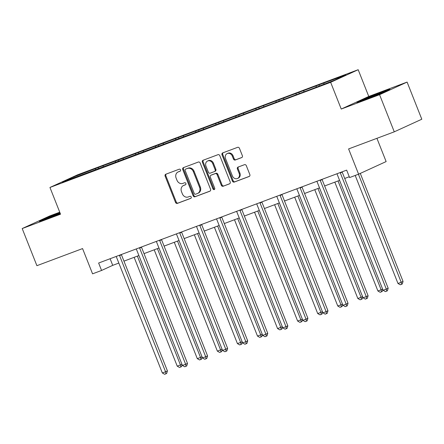 <?xml version="1.0" encoding="UTF-8"?>
<svg xmlns="http://www.w3.org/2000/svg" width="444" height="444" viewBox="0 0 444 444"><rect width="100%" height="100%" fill="white"/><g stroke="black" fill="none" stroke-linecap="round" stroke-linejoin="round"><path stroke-width="0.67" d="M180.519 169.886A1.099 0.944 -114.6 0 0 179.232 169.197L165.817 174.22A1.571 1.349 -114.6 0 0 165.129 176.151L175.519 202.397A1.571 1.349 -114.6 0 0 177.361 203.38L190.776 198.357A1.099 0.944 -114.6 0 0 189.971 196.315L188.234 196.964A5.023 4.312 -114.6 0 1 182.345 193.812L181.479 191.625A5.023 4.312 -114.6 0 1 183.428 185.548A5.023 4.312 -114.6 0 1 183.672 185.448L185.409 184.798A1.099 0.944 -114.6 0 0 184.599 182.756L182.867 183.405A5.023 4.312 -114.6 0 1 176.978 180.253L176.113 178.066A5.023 4.312 -114.6 0 1 178.061 171.989A5.023 4.312 -114.6 0 1 178.305 171.889L180.042 171.24A1.099 0.944 -114.6 0 0 180.519 169.886M241.669 157.614A1.571 1.349 -114.6 0 0 242.357 155.683L239.444 148.318A1.571 1.349 -114.6 0 0 237.601 147.336L222.699 152.914A1.571 1.349 -114.6 0 0 222.017 154.845L232.406 181.085A1.571 1.349 -114.6 0 0 234.249 182.073L249.145 176.49A1.571 1.349 -114.6 0 0 249.833 174.559L246.309 165.668A1.571 1.349 -114.6 0 0 244.472 164.685L238.095 167.072A1.571 1.349 -114.6 0 0 237.407 169.003L239.155 173.41A4.196 3.602 -114.6 0 1 237.523 178.494A4.196 3.602 -114.6 0 1 232.401 175.941L225.558 158.669A4.196 3.602 -114.6 0 1 227.189 153.585A4.196 3.602 -114.6 0 1 232.312 156.138L233.455 159.013A1.571 1.349 -114.6 0 0 235.292 160.001L241.819 157.542M59.746 212.199L49.728 215.945L22.2 228.555L36.902 265.684L82.567 248.579L92.568 273.831L101.571 270.457L98.629 263.031L346.653 170.13L349.595 177.556L358.602 174.181L386.13 161.572L376.923 138.323M379.57 94.694L407.098 82.085L368.764 96.448L341.236 109.052L379.57 94.694L394.272 131.829L348.601 148.934L358.602 174.181M341.236 109.052L330.647 82.318L49.95 187.462L77.478 174.853L358.18 69.714L330.647 82.318M22.2 228.555L60.534 214.197L49.95 187.462M200.172 163.026A1.571 1.349 -114.6 0 0 198.329 162.043L183.433 167.627A1.571 1.349 -114.6 0 0 182.745 169.553L193.134 195.798A1.571 1.349 -114.6 0 0 194.977 196.781L209.873 191.203A1.571 1.349 -114.6 0 0 210.561 189.272L200.172 163.026M203.069 160.267L217.965 154.69A1.571 1.349 -114.6 0 1 219.808 155.672L230.197 181.918A1.571 1.349 -114.6 0 1 229.509 183.844L223.132 186.236A1.571 1.349 -114.6 0 1 221.295 185.248L217.083 174.609A1.571 1.349 -114.6 0 0 215.24 173.621L211.011 175.208A1.571 1.349 -114.6 0 0 210.323 177.139L214.713 188.217A1.099 0.944 -114.6 0 1 212.942 188.878L202.381 162.199A1.571 1.349 -114.6 0 1 203.069 160.267M407.098 82.085L421.8 119.22L394.272 131.829M318.953 84.854L98.202 167.543L73.615 176.978L62.304 182.157L309.929 89.633L334.515 80.198L345.821 75.014L326.667 81.962L318.953 84.854L319.353 85.875M316.15 87.074L316.233 86.097M303.801 91.697L303.885 90.726M296.081 94.589L296.165 93.617M283.733 99.217L283.816 98.241M276.018 102.109L276.101 101.132M263.664 106.732L263.747 105.761M255.949 109.624L256.033 108.652M243.595 114.252L243.678 113.276M235.881 117.144L235.964 116.167M223.532 121.767L223.615 120.79M215.812 124.659L215.895 123.682M203.463 129.282L203.546 128.31M195.743 132.173L195.826 131.202M183.394 136.802L183.477 135.825M175.674 139.694L175.757 138.717M163.325 144.317L163.409 143.345M155.605 147.208L155.689 146.237M143.257 151.837L143.34 150.86M135.537 154.728L135.62 153.752M123.188 159.352L123.271 158.38M115.468 162.243L115.551 161.266M103.119 166.872L103.202 165.895M95.399 169.758L95.482 168.787M74.22 177.694L73.615 176.978M368.764 96.448L358.18 69.714M101.571 270.457L112.732 265.346L118.826 263.064M123.959 261.139L138.894 255.544M144.028 253.624L158.963 248.03M164.097 246.109L179.032 240.509M184.16 238.589L199.101 232.995M204.229 231.074L219.169 225.48M224.298 223.554L239.238 217.96M244.367 216.039L259.307 210.445M264.435 208.525L279.376 202.925M284.504 201.004L299.445 195.41M304.573 193.49L319.508 187.895M324.642 185.969L339.577 180.375M344.711 178.455L349.273 176.745M323.87 84.182L323.954 83.206M110.112 258.73L112.732 265.346M98.601 168.559L98.202 167.543M118.67 161.044L118.271 160.023M138.739 153.53L138.339 152.508M158.808 146.009L158.403 144.994M178.877 138.495L178.471 137.474M198.945 130.974L198.54 129.959M219.014 123.46L218.609 122.439M239.083 115.94L238.678 114.924M259.152 108.425L258.747 107.404M279.221 100.91L278.815 99.889M299.284 93.39L298.884 92.374M59.934 212.67L47.636 217.532L39.344 221.328L47.613 218.581L60.284 213.57M389.954 89.311L381.685 92.063L365.123 98.612L356.837 102.409L365.101 99.656L381.662 93.107L389.954 89.311M47.763 217.86L47.636 217.532M365.257 98.934L365.123 98.612M381.812 92.391L381.685 92.063M180.303 171.079L179.049 171.545A5.023 4.312 -114.6 0 0 178.804 171.65L178.061 171.989M183.428 185.548L184.171 185.209A5.023 4.312 -114.6 0 1 184.415 185.104L185.67 184.637M166.239 174.065A1.571 1.349 -114.6 0 0 165.873 175.813L176.262 202.053A1.571 1.349 -114.6 0 0 178.105 203.041L191.042 198.196M183.855 167.466A1.571 1.349 -114.6 0 0 183.489 169.214L193.878 195.454A1.571 1.349 -114.6 0 0 195.721 196.442L210.195 191.02M185.631 169.147A1.099 0.944 -114.6 0 0 185.148 170.496L194.267 193.529A1.099 0.944 -114.6 0 0 195.554 194.222L197.386 193.534A5.023 4.312 -114.6 0 0 197.63 193.434A5.023 4.312 -114.6 0 0 199.584 187.357L193.345 171.612A5.023 4.312 -114.6 0 0 187.457 168.459L186.375 168.803A1.099 0.944 -114.6 0 0 186.269 168.853M197.63 193.434L198.374 193.096A5.023 4.312 -114.6 0 0 200.327 187.013L199.584 187.357M186.375 168.803L188.206 168.121A5.023 4.312 -114.6 0 1 194.089 171.273L200.327 187.013M229.831 183.666L223.132 186.236M211.605 174.936A1.571 1.349 -114.6 0 1 211.755 174.864L215.984 173.282A1.571 1.349 -114.6 0 1 217.826 174.264L222.039 184.909A1.571 1.349 -114.6 0 0 223.876 185.892M203.491 160.112A1.571 1.349 -114.6 0 0 203.124 161.86L213.686 188.539A1.099 0.944 -114.6 0 0 214.613 189.277M212.709 163.564A4.196 3.602 -114.6 0 0 207.581 161.011A4.196 3.602 -114.6 0 0 205.955 166.095L208.364 172.183A1.571 1.349 -114.6 0 0 210.201 173.166L214.435 171.584A1.571 1.349 -114.6 0 0 215.118 169.652L212.709 163.564L213.453 163.226A4.196 3.602 -114.6 0 0 208.325 160.673L207.581 161.011M214.58 171.512L215.179 171.24A1.571 1.349 -114.6 0 0 215.862 169.308L215.118 169.652M213.453 163.226L215.862 169.308M227.189 153.585L227.933 153.247A4.196 3.602 -114.6 0 1 233.061 155.794L234.199 158.674A1.571 1.349 -114.6 0 0 236.036 159.657L241.991 157.431M237.523 178.494L238.267 178.149A4.196 3.602 -114.6 0 0 239.899 173.071L239.155 173.41M238.517 166.911A1.571 1.349 -114.6 0 0 238.151 168.659L239.899 173.071M223.127 152.758A1.571 1.349 -114.6 0 0 222.76 154.506L233.15 180.747A1.571 1.349 -114.6 0 0 234.993 181.729L249.467 176.312M134.138 257.326L177.228 366.161L180.442 364.957L137.351 256.121M182.118 364.713L181.546 366.65L179.515 367.471L177.228 366.161M180.797 366.994L180.442 364.957L181.94 364.269M119.469 255.228A1.598 1.371 -114.6 0 0 119.575 255.622L165.562 371.772L162.343 372.977L116.361 256.826A1.598 1.371 -114.6 0 0 116.167 256.466M121.356 254.517A1.598 1.371 -114.6 0 0 121.434 254.773L167.421 370.918L165.562 371.772L165.917 373.804L164.635 374.286L162.343 372.977M167.421 370.918L166.661 373.465L165.917 373.804M60.118 213.142A10.39 0.327 -21.6 0 0 51.199 216.683A10.39 0.327 -21.6 0 0 46.381 218.914A10.39 0.327 -21.6 0 0 47.658 218.565M42.402 220.313L60.057 212.981M382.645 92.657A10.39 0.327 -21.6 0 0 383.161 92.358A10.39 0.327 -21.6 0 0 378.349 93.945A10.39 0.327 -21.6 0 0 368.409 97.88A10.39 0.327 -21.6 0 0 363.875 99.994A10.39 0.327 -21.6 0 0 365.146 99.639M359.895 101.393L365.501 98.823L387.013 90.659M154.207 249.811L197.291 358.641L200.51 357.437L157.42 248.607M202.187 357.198L201.609 359.135L199.584 359.956L197.291 358.641M200.866 359.474L200.51 357.437L202.009 356.748M174.276 242.296L217.36 351.126L220.579 349.922L177.489 241.092M222.255 349.683L221.678 351.615L219.652 352.442L217.36 351.126M220.934 351.959L220.579 349.922L222.078 349.234M139.538 247.708A1.598 1.371 -114.6 0 0 139.644 248.107L185.631 364.252L182.412 365.456L136.43 249.312A1.598 1.371 -114.6 0 0 136.236 248.945M141.425 247.003A1.598 1.371 -114.6 0 0 141.503 247.253L187.49 363.403L185.631 364.252L185.986 366.289L184.698 366.772L182.412 365.456M187.49 363.403L186.73 365.95L185.986 366.289M159.607 240.193A1.598 1.371 -114.6 0 0 159.712 240.587L205.7 356.737L202.481 357.942L156.493 241.791A1.598 1.371 -114.6 0 0 156.305 241.431M161.494 239.483A1.598 1.371 -114.6 0 0 161.572 239.738L207.559 355.883L205.7 356.737L206.055 358.774L204.767 359.252L202.481 357.942M207.559 355.883L206.799 358.43L206.055 358.774M194.339 234.776L237.429 343.606L240.648 342.402L197.558 233.572M242.324 342.163L241.747 344.1L239.716 344.921L237.429 343.606M241.003 344.439L240.648 342.402L242.147 341.719M214.408 227.261L257.498 336.091L260.717 334.887L217.627 226.057M262.393 334.648L261.816 336.58L259.784 337.407L257.498 336.091M261.072 336.924L260.717 334.887L262.215 334.199M234.476 219.741L277.567 328.577L280.786 327.367L237.695 218.537M282.462 327.128L281.885 329.065L279.853 329.886L277.567 328.577M281.141 329.404L280.786 327.367L282.284 326.684M179.67 232.673A1.598 1.371 -114.6 0 0 179.781 233.072L225.768 349.217L222.549 350.421L176.562 234.277A1.598 1.371 -114.6 0 0 176.368 233.91M181.563 231.968A1.598 1.371 -114.6 0 0 181.64 232.218L227.628 348.368L225.768 349.217L226.124 351.254L224.836 351.737L222.549 350.421M227.628 348.368L226.867 350.915L226.124 351.254M199.739 225.158A1.598 1.371 -114.6 0 0 199.85 225.552L245.832 341.702L242.618 342.907L196.631 226.762A1.598 1.371 -114.6 0 0 196.437 226.396M201.632 224.453A1.598 1.371 -114.6 0 0 201.709 224.703L247.697 340.848L245.832 341.702L246.192 343.739L244.905 344.222L242.618 342.907M247.697 340.848L246.936 343.395L246.192 343.739M219.808 217.643A1.598 1.371 -114.6 0 0 219.919 218.037L265.901 334.182L262.687 335.392L216.7 219.242A1.598 1.371 -114.6 0 0 216.506 218.875M221.695 216.933A1.598 1.371 -114.6 0 0 221.778 217.188L267.765 333.333L265.901 334.182L266.261 336.219L264.974 336.702L262.687 335.392M267.765 333.333L267.005 335.88L266.261 336.219M239.877 210.123A1.598 1.371 -114.6 0 0 239.988 210.523L285.969 326.667L282.756 327.872L236.769 211.727A1.598 1.371 -114.6 0 0 236.574 211.361M241.764 209.418A1.598 1.371 -114.6 0 0 241.847 209.668L287.829 325.818L285.969 326.667L286.33 328.704L285.042 329.187L282.756 327.872M287.829 325.818L287.074 328.366L286.33 328.704M259.945 202.608A1.598 1.371 -114.6 0 0 260.051 203.002L306.038 319.153L302.825 320.357L256.837 204.207A1.598 1.371 -114.6 0 0 256.643 203.846M261.832 201.898A1.598 1.371 -114.6 0 0 261.916 202.153L307.897 318.298L306.038 319.153L306.399 321.19L305.111 321.667L302.825 320.357M307.897 318.298L307.143 320.846L306.399 321.19M280.014 195.088A1.598 1.371 -114.6 0 0 280.12 195.488L326.107 311.633L322.893 312.837L276.906 196.692A1.598 1.371 -114.6 0 0 276.712 196.326M281.901 194.383A1.598 1.371 -114.6 0 0 281.979 194.633L327.966 310.783L326.107 311.633L326.468 313.669L325.18 314.152L322.893 312.837M327.966 310.783L327.211 313.331L326.468 313.669M300.083 187.573A1.598 1.371 -114.6 0 0 300.188 187.967L346.176 304.118L342.957 305.322L296.975 189.172A1.598 1.371 -114.6 0 0 296.781 188.811M301.97 186.869A1.598 1.371 -114.6 0 0 302.048 187.118L348.035 303.263L346.176 304.118L346.531 306.155L345.249 306.638L342.957 305.322M348.035 303.263L347.275 305.811L346.531 306.155M320.152 180.059A1.598 1.371 -114.6 0 0 320.257 180.453L366.245 296.598L363.026 297.802L317.044 181.657A1.598 1.371 -114.6 0 0 316.85 181.291M322.039 179.348A1.598 1.371 -114.6 0 0 322.116 179.604L368.104 295.748L366.245 296.598L366.6 298.634L365.318 299.117L363.026 297.802M368.104 295.748L367.343 298.296L366.6 298.634M340.221 172.538A1.598 1.371 -114.6 0 0 340.326 172.938L386.313 289.083L383.094 290.287L337.113 174.142A1.598 1.371 -114.6 0 0 336.918 173.776M342.108 171.834A1.598 1.371 -114.6 0 0 342.185 172.083L388.173 288.234L386.313 289.083L386.669 291.12L385.381 291.603L383.094 290.287M388.173 288.234L387.412 290.781L386.669 291.12M254.545 212.226L297.635 321.056L300.849 319.852L257.764 211.022M302.531 319.613L301.953 321.55L299.922 322.372L297.635 321.056M301.21 321.889L300.849 319.852L302.353 319.164M274.614 204.712L317.704 313.542L320.918 312.337L277.833 203.507M322.599 312.099L322.022 314.03L319.991 314.851L317.704 313.542M321.278 314.374L320.918 312.337L322.422 311.649M294.683 197.192L337.773 306.021L340.986 304.817L297.896 195.987M342.668 304.578L342.091 306.515L340.06 307.337L337.773 306.021M341.347 306.854L340.986 304.817L342.491 304.129M314.752 189.677L357.842 298.507L361.055 297.302L317.965 188.472M362.731 297.064L362.16 298.995L360.128 299.822L357.842 298.507M361.416 299.339L361.055 297.302L362.559 296.614M334.82 182.157L377.911 290.992L381.124 289.782L338.034 180.952M382.8 289.544L382.229 291.48L380.197 292.302L377.911 290.992M381.485 291.819L381.124 289.782L382.623 289.1M355.211 175.452L397.979 283.472L401.193 282.267L403.052 281.418L360.289 173.41M403.052 281.418L402.292 283.966L401.548 284.304L401.193 282.267L358.425 174.248M401.548 284.304L400.266 284.787L397.979 283.472M179.049 171.545L178.305 171.889M184.415 185.104L183.672 185.448M178.105 203.041L177.361 203.38M176.262 202.053L175.519 202.397M165.873 175.813L165.129 176.151M195.721 196.442L194.977 196.781M193.878 195.454L193.134 195.798M183.489 169.214L182.745 169.553M194.089 171.273L193.345 171.612M188.206 168.121L187.457 168.459M222.039 184.909L221.295 185.248M217.826 174.264L217.083 174.609M215.984 173.282L215.24 173.621M211.755 174.864L211.011 175.208M213.686 188.539L212.942 188.878M203.124 161.86L202.381 162.199M236.036 159.657L235.292 160.001M234.199 158.674L233.455 159.013M233.061 155.794L232.312 156.138M238.151 168.659L237.407 169.003M234.993 181.729L234.249 182.073M233.15 180.747L232.406 181.085M222.76 154.506L222.017 154.845M119.575 255.622L121.434 254.773M139.644 248.107L141.503 247.253M159.712 240.587L161.572 239.738M179.781 233.072L181.64 232.218M199.85 225.552L201.709 224.703M219.919 218.037L221.778 217.188M239.988 210.523L241.847 209.668M260.051 203.002L261.916 202.153M280.12 195.488L281.979 194.633M300.188 187.967L302.048 187.118M320.257 180.453L322.116 179.604M340.326 172.938L342.185 172.083M186.319 168.825L185.575 169.17M211.677 174.897L210.933 175.236M215.251 171.206L214.508 171.551"/></g></svg>
